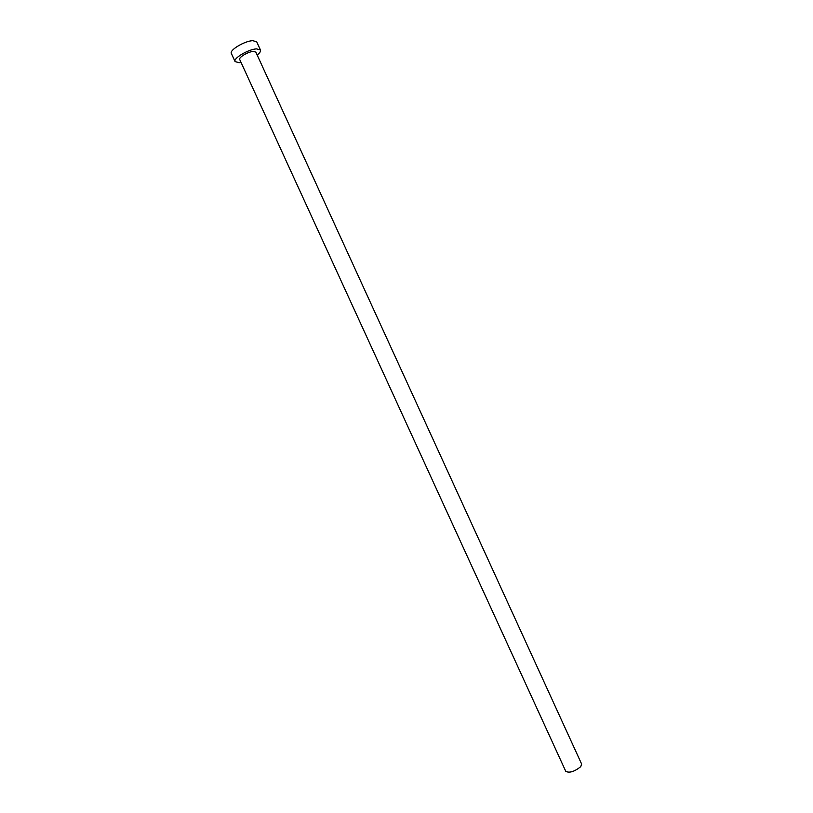 <?xml version="1.0" encoding="UTF-8"?>
<svg xmlns="http://www.w3.org/2000/svg" width="813" height="813" viewBox="0 0 813 813"><rect width="100%" height="100%" fill="white"/><g stroke="black" fill="none" stroke-linecap="round" stroke-linejoin="round"><path stroke-width="1.22" d="M581.661 764.118L580.695 766.72C574.466 771.639 569.496 773.193 565.797 771.385L239.713 59.522C238.341 57.499 248.178 51.636 253.331 51.422L255.851 52.134L581.661 764.118M257.193 55.06C259.825 52.926 260.912 51.229 260.455 49.989L256.522 48.882C248.432 49.187 232.904 58.445 235.089 61.605L239.185 62.713L241.055 62.449M260.455 49.989L256.725 41.849L252.772 40.67C244.642 40.914 229.134 50.213 231.359 53.465L235.089 61.605"/></g></svg>
